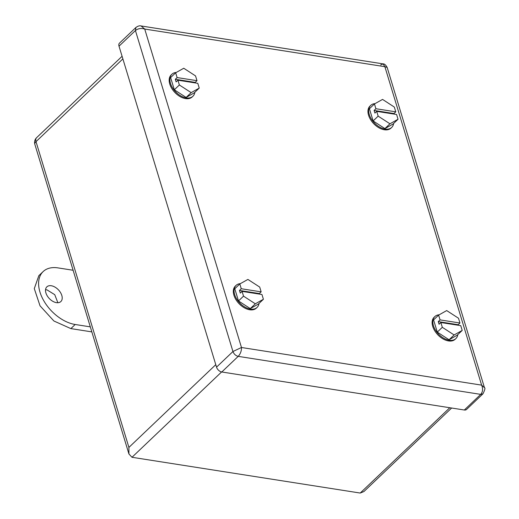 <?xml version="1.0" encoding="UTF-8"?>
<svg xmlns="http://www.w3.org/2000/svg" width="519" height="519" viewBox="0 0 519 519"><rect width="100%" height="100%" fill="white"/><g stroke="black" fill="none" stroke-linecap="round" stroke-linejoin="round"><path stroke-width="0.78" d="M215.781 364.675L128.907 447.417L128.933 453.989L132.001 457.278L360.218 493.05L363.929 491.545L451.634 408.018M128.933 453.989L34.864 144.366A6.598 3.25 -16.9 0 1 36.006 141.642L128.907 447.417M73.114 270.263L57.985 267.895A33.995 21.117 -133.6 0 0 43.142 271.573A33.995 21.117 -133.6 0 0 44.342 301.701A33.995 21.117 -133.6 0 0 75.184 324.492L70.863 328.605L91.837 331.888M70.863 328.605L53.911 321.002L40.028 305.814L34.293 288.609L38.821 275.686L43.142 271.573M45.536 289.784L46.976 289.868L54.742 294.675L57.869 302.726M75.184 324.492L90.306 326.86M56.428 302.642A10.146 6.306 -133.6 0 1 47.223 295.843A10.146 6.306 -133.6 0 1 46.866 286.851A10.146 6.306 -133.6 0 1 51.297 285.748A10.146 6.306 -133.6 0 1 60.502 292.554A10.146 6.306 -133.6 0 1 60.859 301.545A10.146 6.306 -133.6 0 1 56.428 302.642M135.907 27.488C137.911 26.034 139.63 25.522 141.071 25.95L144.723 29.051C141.181 27.994 138.08 28.487 135.427 30.537L232.947 351.519L241.478 347.496C241.562 350.876 240.472 353.835 238.208 356.365C235.717 355.736 233.965 354.12 232.947 351.519L216.533 367.147L119.013 46.172A5.073 3.153 -133.6 0 1 119.493 43.116L135.907 27.488L135.427 30.537L119.013 46.172M482.955 393.824L466.542 409.459A5.073 3.153 -133.6 0 1 464.323 410.01L480.737 394.375L482.955 393.824C484.902 389.879 485.408 387.836 484.461 387.687L481.619 385.13C483.144 388.744 482.845 391.819 480.737 394.375L238.208 356.365L221.795 371.993A5.073 3.153 -133.6 0 1 216.533 367.147M141.071 25.95L383.08 63.882L384.871 66.685L144.723 29.051L241.478 347.496L481.619 385.13L384.871 66.685L387.161 67.431C385.721 64.894 384.358 63.714 383.08 63.882L380.648 64.946M464.323 410.01L221.795 371.993M175.662 72.79L177.115 77.565L196.993 80.679L195.54 75.904L183.752 68.249L175.662 72.79L170.621 77.591L174.326 89.781L179.366 84.98L191.161 92.635L199.244 88.094L197.797 83.319L177.913 80.205L179.366 84.98M177.913 80.205L176.116 81.918L175.312 79.277L177.115 77.565M174.326 89.781L186.12 97.436L191.161 92.635M175.312 79.277L195.196 82.391L195.358 82.936M195.196 82.391L196.993 80.679M186.12 97.436L194.21 92.895L199.244 88.094M176.259 72.452A15.22 9.452 46.4 0 0 171.919 74.217L171.199 74.905A15.22 9.452 46.4 0 0 170.368 85.726A15.22 9.452 46.4 0 0 180.852 97.001A15.22 9.452 46.4 0 0 192.192 96.949L192.912 96.262A15.22 9.452 46.4 0 0 194.852 92.278M171.919 74.217A15.22 9.452 46.4 0 0 171.088 85.038A15.22 9.452 46.4 0 0 181.572 96.313A15.22 9.452 46.4 0 0 192.912 96.262M239.823 283.958L241.27 288.733L261.154 291.853L259.701 287.072L247.907 279.423L239.823 283.958L234.783 288.759L238.487 300.949L243.528 296.154L255.316 303.803L263.405 299.268L261.952 294.494L242.075 291.373L243.528 296.154M242.075 291.373L240.278 293.092L239.473 290.452L241.27 288.733M238.487 300.949L250.281 308.604L255.316 303.803M239.473 290.452L259.351 293.566L259.519 294.111M259.351 293.566L261.154 291.853M250.281 308.604L258.365 304.069L263.405 299.268M240.42 283.627A15.22 9.452 46.4 0 0 236.074 285.392L235.354 286.073A15.22 9.452 46.4 0 0 240.926 305.425A15.22 9.452 46.4 0 0 256.354 308.124L257.074 307.436A15.22 9.452 46.4 0 0 259.013 303.453M236.074 285.392A15.22 9.452 46.4 0 0 241.646 304.744A15.22 9.452 46.4 0 0 257.074 307.436M438.613 315.117L440.067 319.892L459.944 323.006L458.498 318.231L446.703 310.576L438.613 315.117L433.579 319.918L437.283 332.108L442.318 327.307L454.112 334.963L462.202 330.428L460.749 325.647L440.871 322.533L442.318 327.307M440.871 322.533L439.068 324.245L438.27 321.605L440.067 319.892M437.283 332.108L449.071 339.763L454.112 334.963M438.27 321.605L458.147 324.725L458.309 325.264M458.147 324.725L459.944 323.006M449.071 339.763L457.161 335.222L462.202 330.428M439.217 314.78A15.22 9.452 46.4 0 0 434.87 316.545L434.15 317.232A15.22 9.452 46.4 0 0 433.326 328.053A15.22 9.452 46.4 0 0 443.803 339.329A15.22 9.452 46.4 0 0 455.15 339.277L455.864 338.596A15.22 9.452 46.4 0 0 457.81 334.606M434.87 316.545A15.22 9.452 46.4 0 0 434.046 327.366A15.22 9.452 46.4 0 0 444.524 338.648A15.22 9.452 46.4 0 0 455.864 338.596M374.459 103.949L375.912 108.724L395.789 111.838L394.336 107.063L382.548 99.408L374.459 103.949L369.418 108.743L373.122 120.94L378.163 116.139L389.951 123.794L398.041 119.253L396.587 114.478L376.71 111.364L378.163 116.139M376.71 111.364L374.913 113.077L374.108 110.437L375.912 108.724M373.122 120.94L384.916 128.589L389.951 123.794M374.108 110.437L393.986 113.551L394.155 114.096M393.986 113.551L395.789 111.838M384.916 128.589L393 124.054L398.041 119.253M375.055 103.612A15.22 9.452 46.4 0 0 370.715 105.376L369.995 106.064A15.22 9.452 46.4 0 0 367.99 112.305A15.22 9.452 46.4 0 0 377.378 126.805A15.22 9.452 46.4 0 0 390.989 128.109L391.709 127.421A15.22 9.452 46.4 0 0 393.649 123.438M370.715 105.376A15.22 9.452 46.4 0 0 368.711 111.617A15.22 9.452 46.4 0 0 378.098 126.117A15.22 9.452 46.4 0 0 391.709 127.421M122.88 58.9L36.006 141.642A6.598 4.1 -133.6 0 1 36.622 137.671A6.598 6.598 0 0 0 34.857 144.353M221.594 371.961L132.001 457.278M449.804 407.733L360.218 493.05M122.088 56.286L36.622 137.671M484.461 387.687L387.161 67.431"/></g></svg>

